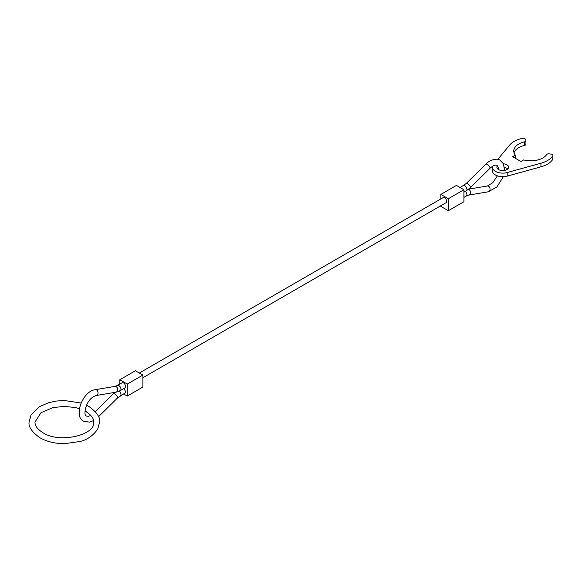 <?xml version="1.0" encoding="UTF-8"?>
<svg xmlns="http://www.w3.org/2000/svg" width="582" height="582" viewBox="0 0 582 582"><rect width="100%" height="100%" fill="white"/><g stroke="black" fill="none" stroke-linecap="round" stroke-linejoin="round"><path stroke-width="0.87" d="M139.324 373.018L443.12 197.618A2.939 1.695 60 0 1 444.59 197.764A2.939 1.695 60 0 1 446.51 200.353A2.939 1.695 60 0 1 446.059 202.711L142.881 377.747M115.003 392.348L113.381 393.796A2.939 1.033 -134.6 0 1 114.756 394.029A2.939 1.033 -134.6 0 1 117.528 397.091A2.939 1.033 -134.6 0 1 117.513 397.986L125.028 393.046L125.639 391.708L124.024 388.434M120.35 390.544L125.028 387.859L125.639 386.513C125.094 383.851 123.915 382.6 122.096 382.767L117.426 385.444A2.939 1.702 -119.9 0 1 118.895 385.59A2.939 1.702 -119.9 0 1 120.969 389.191A2.939 1.702 -119.9 0 1 120.35 390.544L115.934 392.188A2.939 2.168 -99.6 0 0 117.528 390.493A2.939 2.168 -99.6 0 0 116.138 386.63A2.939 2.168 -99.6 0 0 114.96 386.397L117.426 385.444M142.881 375.07L135.402 370.756L119.819 379.748L127.298 384.069L142.881 375.07L142.881 387.066L127.298 396.066L123.559 393.905M119.819 379.748L119.819 384.069M127.298 384.069L127.298 396.066M463.912 189.725L456.433 185.411L440.85 194.403L448.329 198.724L463.912 189.725L463.912 201.721L448.329 210.72L440.85 206.399L440.85 205.715M440.85 194.403L440.85 198.928M448.329 198.724L448.329 210.72M492.459 167.187L492.459 170.788A10.287 5.936 0 0 0 495.478 174.986A10.287 5.936 0 0 0 507.177 176.142L540.933 166.838A23.506 13.575 0 0 0 552.755 159.439A2.204 1.273 0 0 0 552.9 158.988L552.9 155.387A2.204 1.273 180 0 1 552.755 155.838A23.506 13.575 180 0 1 540.933 163.236L507.177 172.541A10.287 5.936 180 0 1 495.478 171.384A10.287 5.936 180 0 1 492.459 167.187A10.287 5.936 180 0 1 492.59 166.248M515.332 158.253L515.332 155.125L512.618 156.689L520.926 161.49L523.64 159.919A17.045 9.843 0 0 0 546.651 154.608A2.204 1.273 180 0 1 549.27 153.852L551.263 154.157A2.204 1.273 180 0 1 552.253 154.485A2.204 1.273 180 0 1 552.9 155.387M497.785 159.403L509.585 145.144A23.506 13.575 180 0 1 522.396 138.312A2.204 1.273 180 0 1 524.746 138.603A2.204 1.273 180 0 1 525.313 139.171L525.852 140.327A2.204 1.273 180 0 1 525.924 140.655A2.204 1.273 180 0 1 524.535 141.841A17.045 9.843 0 0 0 513.753 150.993A17.045 9.843 0 0 0 515.332 155.125M507.73 168.984A5.878 3.39 0 0 0 506.9 168.387A5.878 3.39 0 0 0 504.536 167.551M503.415 163.818A5.878 3.39 180 0 1 506.9 164.786A5.878 3.39 180 0 1 508.624 167.187A5.878 3.39 180 0 1 504.994 170.322A5.878 3.39 180 0 1 498.592 169.588A5.878 3.39 180 0 1 496.868 167.187A5.878 3.39 180 0 1 497.537 165.623M498.709 168.322A5.878 3.39 0 0 0 497.763 168.984M514.044 152.79A17.045 9.843 0 0 1 524.535 145.442A2.204 1.273 0 0 0 525.924 144.256L525.924 140.655M468.728 189.128L487.381 185.985A2.939 2.168 80.4 0 1 488.567 186.218A2.939 2.168 80.4 0 1 489.949 190.081A2.939 2.168 80.4 0 1 488.363 191.784L496.868 186.968L503.35 176.71M460.173 187.571L466.218 183.49L485.81 164.175A2.939 1.033 45.4 0 1 487.178 164.408A2.939 1.033 45.4 0 1 489.949 167.463A2.939 1.033 45.4 0 1 489.935 168.358C493.034 165.579 495.457 164.59 497.217 165.39L498.716 168.344L498.789 169.697M468.488 189.317A2.939 2.168 80.4 0 1 468.976 189.521A2.939 2.168 80.4 0 1 470.365 193.384A2.939 2.168 80.4 0 1 468.772 195.079L488.363 191.784M466.218 183.49A2.939 1.033 45.4 0 1 467.593 183.723A2.939 1.033 45.4 0 1 470.365 186.786A2.939 1.033 45.4 0 1 470.351 187.673L466.32 190.801A2.939 1.695 59.9 0 0 466.924 189.456A2.939 1.695 59.9 0 0 464.836 185.862A2.939 1.695 59.9 0 0 463.367 185.716M115.934 392.188L96.35 395.491A2.939 2.168 -99.6 0 0 97.936 393.788A2.939 2.168 -99.6 0 0 96.554 389.933A2.939 2.168 -99.6 0 0 95.375 389.693C82.651 390.915 73.216 416.516 83.575 421.172L89.41 422.11L93.607 420.59M120.365 395.76A2.939 1.695 -120.1 0 0 120.969 394.414A2.939 1.695 -120.1 0 0 119.288 391.104M465.294 191.391A2.939 1.702 60.1 0 1 466.924 194.679A2.939 1.702 60.1 0 1 466.306 196.025L468.772 195.079M507.177 176.142L507.177 172.541M552.755 159.439L552.755 155.838M524.535 145.442L524.535 141.841M540.933 166.838L540.933 163.236M485.81 164.175C487.92 161.141 496.679 157.264 500.156 160.305L503.379 163.746L504.645 170.395M96.35 395.491C85.088 398.699 83.088 416.377 86.514 416.079L88.435 416.312L90.828 415.41M470.351 187.673L489.935 168.358M463.912 197.407L466.306 196.025M463.912 192.198L466.32 190.801M117.513 397.986L98.54 416.69M113.381 393.796L95.317 411.612M114.96 386.397L95.375 389.693M487.381 185.985L492.743 182.784L497.377 175.851M81.08 403.013L64.107 400.489L56.163 401.063L48.619 402.708L39.438 406.702L31.013 414.959L29.1 422.088C28.3 426.832 31.945 432.084 40.034 437.824C46.982 441.709 55.181 443.659 64.624 443.688L80.105 441.462C86.951 439.941 92.814 435.86 97.711 429.21L99.624 422.088C100.424 417.338 96.779 412.085 88.69 406.345L86.536 405.203M79.356 408.637L75.143 407.495L63.853 406.367L52.78 407.676L40.944 412.74L34.978 422.088C34.891 425.806 37.554 429.356 42.973 432.739C59.779 443.87 95.71 434.819 93.746 422.088C93.767 420.801 93.942 416.697 85.75 411.43L84.979 411.001"/></g></svg>
